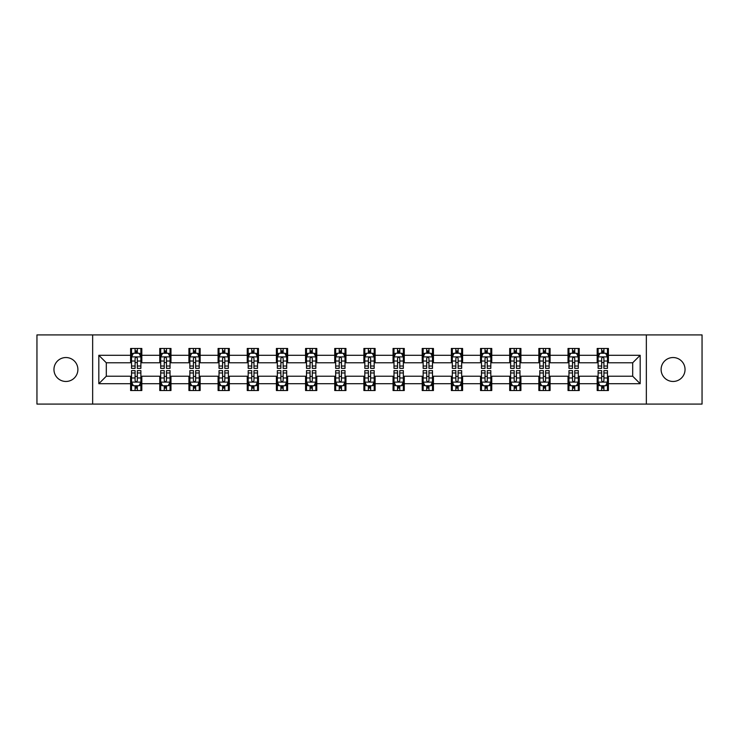 <?xml version="1.0" encoding="UTF-8"?>
<svg xmlns="http://www.w3.org/2000/svg" width="739" height="739" viewBox="0 0 739 739"><rect width="100%" height="100%" fill="white"/><g stroke="black" fill="none" stroke-linecap="round" stroke-linejoin="round"><path stroke-width="1.11" d="M673.072 357.537A11.963 11.963 0 0 0 661.109 369.5A11.963 11.963 0 0 0 673.072 381.463A11.963 11.963 0 0 0 685.044 369.5A11.963 11.963 0 0 0 673.072 357.537M65.928 357.537A11.963 11.963 0 0 0 53.956 369.5A11.963 11.963 0 0 0 65.928 381.463A11.963 11.963 0 0 0 77.891 369.5A11.963 11.963 0 0 0 65.928 357.537M646.348 404.085L702.05 404.085L702.05 334.915L646.348 334.915L646.348 404.085L92.652 404.085L92.652 334.915L36.95 334.915L36.95 404.085L92.652 404.085M646.348 334.915L92.652 334.915M608.4 355.293L608.4 348.466L597.186 348.466L597.186 355.293L579.237 355.293L579.237 348.466L568.023 348.466L568.023 355.293L550.075 355.293L550.075 348.466L538.86 348.466L538.86 355.293L520.912 355.293L520.912 348.466L509.698 348.466L509.698 355.293L491.749 355.293L491.749 348.466L480.535 348.466L480.535 355.293L462.596 355.293L462.596 348.466L451.372 348.466L451.372 355.293L433.433 355.293L433.433 348.466L422.218 348.466L422.218 355.293L404.27 355.293L404.27 348.466L393.056 348.466L393.056 355.293L375.107 355.293L375.107 348.466L363.893 348.466L363.893 355.293L345.944 355.293L345.944 348.466L334.73 348.466L334.73 355.293L316.782 355.293L316.782 348.466L305.567 348.466L305.567 355.293L287.628 355.293L287.628 348.466L276.404 348.466L276.404 355.293L258.465 355.293L258.465 348.466L247.251 348.466L247.251 355.293L229.302 355.293L229.302 348.466L218.088 348.466L218.088 355.293L200.14 355.293L200.14 348.466L188.925 348.466L188.925 355.293L170.977 355.293L170.977 348.466L159.763 348.466L159.763 355.293L141.814 355.293L141.814 348.466L130.6 348.466L130.6 355.293L98.823 355.293L98.823 383.707L106.305 376.225L130.6 376.225L130.6 390.534L141.814 390.534L141.814 376.225L159.763 376.225L159.763 390.534L170.977 390.534L170.977 376.225L188.925 376.225L188.925 390.534L200.14 390.534L200.14 376.225L218.088 376.225L218.088 390.534L229.302 390.534L229.302 376.225L247.251 376.225L247.251 390.534L258.465 390.534L258.465 376.225L276.404 376.225L276.404 390.534L287.628 390.534L287.628 376.225L305.567 376.225L305.567 390.534L316.782 390.534L316.782 376.225L334.73 376.225L334.73 390.534L345.944 390.534L345.944 376.225L363.893 376.225L363.893 390.534L375.107 390.534L375.107 376.225L393.056 376.225L393.056 390.534L404.27 390.534L404.27 376.225L422.218 376.225L422.218 390.534L433.433 390.534L433.433 376.225L451.372 376.225L451.372 390.534L462.596 390.534L462.596 376.225L480.535 376.225L480.535 390.534L491.749 390.534L491.749 376.225L509.698 376.225L509.698 390.534L520.912 390.534L520.912 376.225L538.86 376.225L538.86 390.534L550.075 390.534L550.075 376.225L568.023 376.225L568.023 390.534L579.237 390.534L579.237 376.225L597.186 376.225L597.186 390.534L608.4 390.534L608.4 376.225L632.695 376.225L632.695 362.775L608.4 362.775L608.4 355.293L640.177 355.293L640.177 383.707L608.4 383.707M597.186 383.707L579.237 383.707M568.023 383.707L550.075 383.707M538.86 383.707L520.912 383.707M509.698 383.707L491.749 383.707M480.535 383.707L462.596 383.707M451.372 383.707L433.433 383.707M422.218 383.707L404.27 383.707M393.056 383.707L375.107 383.707M363.893 383.707L345.944 383.707M334.73 383.707L316.782 383.707M305.567 383.707L287.628 383.707M276.404 383.707L258.465 383.707M247.251 383.707L229.302 383.707M218.088 383.707L200.14 383.707M188.925 383.707L170.977 383.707M159.763 383.707L141.814 383.707M130.6 383.707L98.823 383.707M597.186 355.293L597.186 362.775L579.237 362.775L579.237 355.293M568.023 355.293L568.023 362.775L550.075 362.775L550.075 355.293M538.86 355.293L538.86 362.775L520.912 362.775L520.912 355.293M509.698 355.293L509.698 362.775L491.749 362.775L491.749 355.293M480.535 355.293L480.535 362.775L462.596 362.775L462.596 355.293M451.372 355.293L451.372 362.775L433.433 362.775L433.433 355.293M422.218 355.293L422.218 362.775L404.27 362.775L404.27 355.293M393.056 355.293L393.056 362.775L375.107 362.775L375.107 355.293M363.893 355.293L363.893 362.775L345.944 362.775L345.944 355.293M334.73 355.293L334.73 362.775L316.782 362.775L316.782 355.293M305.567 355.293L305.567 362.775L287.628 362.775L287.628 355.293M276.404 355.293L276.404 362.775L258.465 362.775L258.465 355.293M247.251 355.293L247.251 362.775L229.302 362.775L229.302 355.293M218.088 355.293L218.088 362.775L200.14 362.775L200.14 355.293M188.925 355.293L188.925 362.775L170.977 362.775L170.977 355.293M159.763 355.293L159.763 362.775L141.814 362.775L141.814 355.293M130.6 355.293L130.6 362.775L106.305 362.775L98.823 355.293M106.305 362.775L106.305 376.225M640.177 383.707L632.695 376.225M632.695 362.775L640.177 355.293M130.6 353.14L131.533 353.14M135.089 353.14L137.334 353.14M140.881 353.14L141.814 353.14M130.6 362.581L131.533 362.581M135.089 362.581L137.334 362.581M140.881 362.581L141.814 362.581M130.6 376.419L131.533 376.419M135.089 376.419L137.334 376.419M140.881 376.419L141.814 376.419M130.6 385.86L131.533 385.86M135.089 385.86L137.334 385.86M140.881 385.86L141.814 385.86M159.763 376.419L160.696 376.419M164.252 376.419L166.497 376.419M170.044 376.419L170.977 376.419M159.763 385.86L160.696 385.86M164.252 385.86L166.497 385.86M170.044 385.86L170.977 385.86M159.763 353.14L160.696 353.14M164.252 353.14L166.497 353.14M170.044 353.14L170.977 353.14M159.763 362.581L160.696 362.581M164.252 362.581L166.497 362.581M170.044 362.581L170.977 362.581M188.925 376.419L189.858 376.419M193.415 376.419L195.65 376.419M199.207 376.419L200.14 376.419M188.925 385.86L189.858 385.86M193.415 385.86L195.65 385.86M199.207 385.86L200.14 385.86M188.925 353.14L189.858 353.14M193.415 353.14L195.65 353.14M199.207 353.14L200.14 353.14M188.925 362.581L189.858 362.581M193.415 362.581L195.65 362.581M199.207 362.581L200.14 362.581M218.088 376.419L219.021 376.419M222.568 376.419L224.813 376.419M228.369 376.419L229.302 376.419M218.088 385.86L219.021 385.86M222.568 385.86L224.813 385.86M228.369 385.86L229.302 385.86M218.088 353.14L219.021 353.14M222.568 353.14L224.813 353.14M228.369 353.14L229.302 353.14M218.088 362.581L219.021 362.581M222.568 362.581L224.813 362.581M228.369 362.581L229.302 362.581M247.251 376.419L248.184 376.419M251.731 376.419L253.976 376.419M257.532 376.419L258.465 376.419M247.251 385.86L248.184 385.86M251.731 385.86L253.976 385.86M257.532 385.86L258.465 385.86M247.251 353.14L248.184 353.14M251.731 353.14L253.976 353.14M257.532 353.14L258.465 353.14M247.251 362.581L248.184 362.581M251.731 362.581L253.976 362.581M257.532 362.581L258.465 362.581M276.404 376.419L277.347 376.419M280.894 376.419L283.139 376.419M286.686 376.419L287.628 376.419M276.404 385.86L277.347 385.86M280.894 385.86L283.139 385.86M286.686 385.86L287.628 385.86M276.404 353.14L277.347 353.14M280.894 353.14L283.139 353.14M286.686 353.14L287.628 353.14M276.404 362.581L277.347 362.581M280.894 362.581L283.139 362.581M286.686 362.581L287.628 362.581M305.567 376.419L306.5 376.419M310.057 376.419L312.301 376.419M315.849 376.419L316.782 376.419M305.567 385.86L306.5 385.86M310.057 385.86L312.301 385.86M315.849 385.86L316.782 385.86M305.567 353.14L306.5 353.14M310.057 353.14L312.301 353.14M315.849 353.14L316.782 353.14M305.567 362.581L306.5 362.581M310.057 362.581L312.301 362.581M315.849 362.581L316.782 362.581M334.73 376.419L335.663 376.419M339.219 376.419L341.464 376.419M345.011 376.419L345.944 376.419M334.73 385.86L335.663 385.86M339.219 385.86L341.464 385.86M345.011 385.86L345.944 385.86M334.73 353.14L335.663 353.14M339.219 353.14L341.464 353.14M345.011 353.14L345.944 353.14M334.73 362.581L335.663 362.581M339.219 362.581L341.464 362.581M345.011 362.581L345.944 362.581M363.893 376.419L364.826 376.419M368.382 376.419L370.618 376.419M374.174 376.419L375.107 376.419M363.893 385.86L364.826 385.86M368.382 385.86L370.618 385.86M374.174 385.86L375.107 385.86M363.893 353.14L364.826 353.14M368.382 353.14L370.618 353.14M374.174 353.14L375.107 353.14M363.893 362.581L364.826 362.581M368.382 362.581L370.618 362.581M374.174 362.581L375.107 362.581M393.056 376.419L393.989 376.419M397.536 376.419L399.781 376.419M403.337 376.419L404.27 376.419M393.056 385.86L393.989 385.86M397.536 385.86L399.781 385.86M403.337 385.86L404.27 385.86M393.056 353.14L393.989 353.14M397.536 353.14L399.781 353.14M403.337 353.14L404.27 353.14M393.056 362.581L393.989 362.581M397.536 362.581L399.781 362.581M403.337 362.581L404.27 362.581M422.218 376.419L423.151 376.419M426.699 376.419L428.943 376.419M432.5 376.419L433.433 376.419M422.218 385.86L423.151 385.86M426.699 385.86L428.943 385.86M432.5 385.86L433.433 385.86M422.218 353.14L423.151 353.14M426.699 353.14L428.943 353.14M432.5 353.14L433.433 353.14M422.218 362.581L423.151 362.581M426.699 362.581L428.943 362.581M432.5 362.581L433.433 362.581M451.372 376.419L452.314 376.419M455.861 376.419L458.106 376.419M461.653 376.419L462.596 376.419M451.372 385.86L452.314 385.86M455.861 385.86L458.106 385.86M461.653 385.86L462.596 385.86M451.372 353.14L452.314 353.14M455.861 353.14L458.106 353.14M461.653 353.14L462.596 353.14M451.372 362.581L452.314 362.581M455.861 362.581L458.106 362.581M461.653 362.581L462.596 362.581M480.535 376.419L481.468 376.419M485.024 376.419L487.269 376.419M490.816 376.419L491.749 376.419M480.535 385.86L481.468 385.86M485.024 385.86L487.269 385.86M490.816 385.86L491.749 385.86M480.535 353.14L481.468 353.14M485.024 353.14L487.269 353.14M490.816 353.14L491.749 353.14M480.535 362.581L481.468 362.581M485.024 362.581L487.269 362.581M490.816 362.581L491.749 362.581M509.698 376.419L510.631 376.419M514.187 376.419L516.432 376.419M519.979 376.419L520.912 376.419M509.698 385.86L510.631 385.86M514.187 385.86L516.432 385.86M519.979 385.86L520.912 385.86M509.698 353.14L510.631 353.14M514.187 353.14L516.432 353.14M519.979 353.14L520.912 353.14M509.698 362.581L510.631 362.581M514.187 362.581L516.432 362.581M519.979 362.581L520.912 362.581M538.86 376.419L539.793 376.419M543.35 376.419L545.585 376.419M549.142 376.419L550.075 376.419M538.86 385.86L539.793 385.86M543.35 385.86L545.585 385.86M549.142 385.86L550.075 385.86M538.86 353.14L539.793 353.14M543.35 353.14L545.585 353.14M549.142 353.14L550.075 353.14M538.86 362.581L539.793 362.581M543.35 362.581L545.585 362.581M549.142 362.581L550.075 362.581M568.023 376.419L568.956 376.419M572.503 376.419L574.748 376.419M578.304 376.419L579.237 376.419M568.023 385.86L568.956 385.86M572.503 385.86L574.748 385.86M578.304 385.86L579.237 385.86M568.023 353.14L568.956 353.14M572.503 353.14L574.748 353.14M578.304 353.14L579.237 353.14M568.023 362.581L568.956 362.581M572.503 362.581L574.748 362.581M578.304 362.581L579.237 362.581M597.186 376.419L598.119 376.419M601.666 376.419L603.911 376.419M607.467 376.419L608.4 376.419M597.186 385.86L598.119 385.86M601.666 385.86L603.911 385.86M607.467 385.86L608.4 385.86M597.186 353.14L598.119 353.14M601.666 353.14L603.911 353.14M607.467 353.14L608.4 353.14M597.186 362.581L598.119 362.581M601.666 362.581L603.911 362.581M607.467 362.581L608.4 362.581M137.334 350.905L135.089 350.905M140.881 366.036L137.334 366.036L137.334 368.382L140.881 368.382L140.881 356.974L139.015 353.233L133.408 353.233L131.533 356.974L131.533 368.382L135.089 368.382L135.089 366.036L131.533 366.036M131.533 356.974L131.533 348.466M140.881 356.974L140.881 348.466M135.089 353.233L135.089 348.466M137.334 348.466L137.334 353.233M137.334 366.036L137.334 358.378C136.586 356.937 135.837 356.937 135.089 358.378L135.089 366.036M135.089 388.095L137.334 388.095M131.533 372.964L135.089 372.964L135.089 370.618L131.533 370.618L131.533 382.026L133.408 385.767L139.015 385.767L140.881 382.026L140.881 370.618L137.334 370.618L137.334 372.964L140.881 372.964M140.881 382.026L140.881 390.534M131.533 382.026L131.533 390.534M137.334 385.767L137.334 390.534M135.089 390.534L135.089 385.767M135.089 372.964L135.089 380.622C135.837 382.063 136.586 382.063 137.334 380.622L137.334 372.964M166.497 350.905L164.252 350.905M170.044 366.036L166.497 366.036L166.497 368.382L170.044 368.382L170.044 356.974L168.178 353.233L162.571 353.233L160.696 356.974L160.696 368.382L164.252 368.382L164.252 366.036L160.696 366.036M160.696 356.974L160.696 348.466M170.044 356.974L170.044 348.466M164.252 353.233L164.252 348.466M166.497 348.466L166.497 353.233M166.497 366.036L166.497 358.378C165.748 356.937 165 356.937 164.252 358.378L164.252 366.036M195.65 350.905L193.415 350.905M199.207 366.036L195.65 366.036L195.65 368.382L199.207 368.382L199.207 356.974L197.341 353.233L191.724 353.233L189.858 356.974L189.858 368.382L193.415 368.382L193.415 366.036L189.858 366.036M189.858 356.974L189.858 348.466M199.207 356.974L199.207 348.466M193.415 353.233L193.415 348.466M195.65 348.466L195.65 353.233M195.65 366.036L195.65 358.378C194.911 356.937 194.163 356.937 193.415 358.378L193.415 366.036M164.252 388.095L166.497 388.095M160.696 372.964L164.252 372.964L164.252 370.618L160.696 370.618L160.696 382.026L162.571 385.767L168.178 385.767L170.044 382.026L170.044 370.618L166.497 370.618L166.497 372.964L170.044 372.964M170.044 382.026L170.044 390.534M160.696 382.026L160.696 390.534M166.497 385.767L166.497 390.534M164.252 390.534L164.252 385.767M164.252 372.964L164.252 380.622C165 382.063 165.748 382.063 166.497 380.622L166.497 372.964M193.415 388.095L195.65 388.095M189.858 372.964L193.415 372.964L193.415 370.618L189.858 370.618L189.858 382.026L191.724 385.767L197.341 385.767L199.207 382.026L199.207 370.618L195.65 370.618L195.65 372.964L199.207 372.964M199.207 382.026L199.207 390.534M189.858 382.026L189.858 390.534M195.65 385.767L195.65 390.534M193.415 390.534L193.415 385.767M193.415 372.964L193.415 380.622C194.154 382.063 194.902 382.063 195.65 380.622L195.65 372.964M224.813 350.905L222.568 350.905M228.369 366.036L224.813 366.036L224.813 368.382L228.369 368.382L228.369 356.974L226.494 353.233L220.887 353.233L219.021 356.974L219.021 368.382L222.568 368.382L222.568 366.036L219.021 366.036M219.021 356.974L219.021 348.466M228.369 356.974L228.369 348.466M222.568 353.233L222.568 348.466M224.813 348.466L224.813 353.233M224.813 366.036L224.813 358.378C224.065 356.937 223.317 356.937 222.568 358.378L222.568 366.036M253.976 350.905L251.731 350.905M257.532 366.036L253.976 366.036L253.976 368.382L257.532 368.382L257.532 356.974L255.657 353.233L250.05 353.233L248.184 356.974L248.184 368.382L251.731 368.382L251.731 366.036L248.184 366.036M248.184 356.974L248.184 348.466M257.532 356.974L257.532 348.466M251.731 353.233L251.731 348.466M253.976 348.466L253.976 353.233M253.976 366.036L253.976 358.378C253.228 356.937 252.479 356.937 251.731 358.378L251.731 366.036M283.139 350.905L280.894 350.905M286.686 366.036L283.139 366.036L283.139 368.382L286.686 368.382L286.686 356.974L284.82 353.233L279.213 353.233L277.347 356.974L277.347 368.382L280.894 368.382L280.894 366.036L277.347 366.036M277.347 356.974L277.347 348.466M286.686 356.974L286.686 348.466M280.894 353.233L280.894 348.466M283.139 348.466L283.139 353.233M283.139 366.036L283.139 358.378C282.39 356.937 281.642 356.937 280.894 358.378L280.894 366.036M222.568 388.095L224.813 388.095M219.021 372.964L222.568 372.964L222.568 370.618L219.021 370.618L219.021 382.026L220.887 385.767L226.494 385.767L228.369 382.026L228.369 370.618L224.813 370.618L224.813 372.964L228.369 372.964M228.369 382.026L228.369 390.534M219.021 382.026L219.021 390.534M224.813 385.767L224.813 390.534M222.568 390.534L222.568 385.767M222.568 372.964L222.568 380.622C223.317 382.063 224.065 382.063 224.813 380.622L224.813 372.964M251.731 388.095L253.976 388.095M248.184 372.964L251.731 372.964L251.731 370.618L248.184 370.618L248.184 382.026L250.05 385.767L255.657 385.767L257.532 382.026L257.532 370.618L253.976 370.618L253.976 372.964L257.532 372.964M257.532 382.026L257.532 390.534M248.184 382.026L248.184 390.534M253.976 385.767L253.976 390.534M251.731 390.534L251.731 385.767M251.731 372.964L251.731 380.622C252.479 382.063 253.228 382.063 253.976 380.622L253.976 372.964M280.894 388.095L283.139 388.095M277.347 372.964L280.894 372.964L280.894 370.618L277.347 370.618L277.347 382.026L279.213 385.767L284.82 385.767L286.686 382.026L286.686 370.618L283.139 370.618L283.139 372.964L286.686 372.964M286.686 382.026L286.686 390.534M277.347 382.026L277.347 390.534M283.139 385.767L283.139 390.534M280.894 390.534L280.894 385.767M280.894 372.964L280.894 380.622C281.642 382.063 282.39 382.063 283.139 380.622L283.139 372.964M312.301 350.905L310.057 350.905M315.849 366.036L312.301 366.036L312.301 368.382L315.849 368.382L315.849 356.974L313.983 353.233L308.375 353.233L306.5 356.974L306.5 368.382L310.057 368.382L310.057 366.036L306.5 366.036M306.5 356.974L306.5 348.466M315.849 356.974L315.849 348.466M310.057 353.233L310.057 348.466M312.301 348.466L312.301 353.233M312.301 366.036L312.301 358.378C311.553 356.937 310.805 356.937 310.057 358.378L310.057 366.036M310.057 388.095L312.301 388.095M306.5 372.964L310.057 372.964L310.057 370.618L306.5 370.618L306.5 382.026L308.375 385.767L313.983 385.767L315.849 382.026L315.849 370.618L312.301 370.618L312.301 372.964L315.849 372.964M315.849 382.026L315.849 390.534M306.5 382.026L306.5 390.534M312.301 385.767L312.301 390.534M310.057 390.534L310.057 385.767M310.057 372.964L310.057 380.622C310.805 382.063 311.553 382.063 312.301 380.622L312.301 372.964M341.464 350.905L339.219 350.905M345.011 366.036L341.464 366.036L341.464 368.382L345.011 368.382L345.011 356.974L343.145 353.233L337.538 353.233L335.663 356.974L335.663 368.382L339.219 368.382L339.219 366.036L335.663 366.036M335.663 356.974L335.663 348.466M345.011 356.974L345.011 348.466M339.219 353.233L339.219 348.466M341.464 348.466L341.464 353.233M341.464 366.036L341.464 358.378C340.716 356.937 339.968 356.937 339.219 358.378L339.219 366.036M339.219 388.095L341.464 388.095M335.663 372.964L339.219 372.964L339.219 370.618L335.663 370.618L335.663 382.026L337.538 385.767L343.145 385.767L345.011 382.026L345.011 370.618L341.464 370.618L341.464 372.964L345.011 372.964M345.011 382.026L345.011 390.534M335.663 382.026L335.663 390.534M341.464 385.767L341.464 390.534M339.219 390.534L339.219 385.767M339.219 372.964L339.219 380.622C339.968 382.063 340.716 382.063 341.464 380.622L341.464 372.964M370.618 350.905L368.382 350.905M374.174 366.036L370.618 366.036L370.618 368.382L374.174 368.382L374.174 356.974L372.308 353.233L366.692 353.233L364.826 356.974L364.826 368.382L368.382 368.382L368.382 366.036L364.826 366.036M364.826 356.974L364.826 348.466M374.174 356.974L374.174 348.466M368.382 353.233L368.382 348.466M370.618 348.466L370.618 353.233M370.618 366.036L370.618 358.378C369.879 356.937 369.13 356.937 368.382 358.378L368.382 366.036M368.382 388.095L370.618 388.095M364.826 372.964L368.382 372.964L368.382 370.618L364.826 370.618L364.826 382.026L366.692 385.767L372.308 385.767L374.174 382.026L374.174 370.618L370.618 370.618L370.618 372.964L374.174 372.964M374.174 382.026L374.174 390.534M364.826 382.026L364.826 390.534M370.618 385.767L370.618 390.534M368.382 390.534L368.382 385.767M368.382 372.964L368.382 380.622C369.121 382.063 369.869 382.063 370.618 380.622L370.618 372.964M399.781 350.905L397.536 350.905M403.337 366.036L399.781 366.036L399.781 368.382L403.337 368.382L403.337 356.974L401.462 353.233L395.855 353.233L393.989 356.974L393.989 368.382L397.536 368.382L397.536 366.036L393.989 366.036M393.989 356.974L393.989 348.466M403.337 356.974L403.337 348.466M397.536 353.233L397.536 348.466M399.781 348.466L399.781 353.233M399.781 366.036L399.781 358.378C399.032 356.937 398.284 356.937 397.536 358.378L397.536 366.036M397.536 388.095L399.781 388.095M393.989 372.964L397.536 372.964L397.536 370.618L393.989 370.618L393.989 382.026L395.855 385.767L401.462 385.767L403.337 382.026L403.337 370.618L399.781 370.618L399.781 372.964L403.337 372.964M403.337 382.026L403.337 390.534M393.989 382.026L393.989 390.534M399.781 385.767L399.781 390.534M397.536 390.534L397.536 385.767M397.536 372.964L397.536 380.622C398.284 382.063 399.032 382.063 399.781 380.622L399.781 372.964M428.943 350.905L426.699 350.905M432.5 366.036L428.943 366.036L428.943 368.382L432.5 368.382L432.5 356.974L430.625 353.233L425.017 353.233L423.151 356.974L423.151 368.382L426.699 368.382L426.699 366.036L423.151 366.036M423.151 356.974L423.151 348.466M432.5 356.974L432.5 348.466M426.699 353.233L426.699 348.466M428.943 348.466L428.943 353.233M428.943 366.036L428.943 358.378C428.195 356.937 427.447 356.937 426.699 358.378L426.699 366.036M426.699 388.095L428.943 388.095M423.151 372.964L426.699 372.964L426.699 370.618L423.151 370.618L423.151 382.026L425.017 385.767L430.625 385.767L432.5 382.026L432.5 370.618L428.943 370.618L428.943 372.964L432.5 372.964M432.5 382.026L432.5 390.534M423.151 382.026L423.151 390.534M428.943 385.767L428.943 390.534M426.699 390.534L426.699 385.767M426.699 372.964L426.699 380.622C427.447 382.063 428.195 382.063 428.943 380.622L428.943 372.964M458.106 350.905L455.861 350.905M461.653 366.036L458.106 366.036L458.106 368.382L461.653 368.382L461.653 356.974L459.787 353.233L454.18 353.233L452.314 356.974L452.314 368.382L455.861 368.382L455.861 366.036L452.314 366.036M452.314 356.974L452.314 348.466M461.653 356.974L461.653 348.466M455.861 353.233L455.861 348.466M458.106 348.466L458.106 353.233M458.106 366.036L458.106 358.378C457.358 356.937 456.61 356.937 455.861 358.378L455.861 366.036M455.861 388.095L458.106 388.095M452.314 372.964L455.861 372.964L455.861 370.618L452.314 370.618L452.314 382.026L454.18 385.767L459.787 385.767L461.653 382.026L461.653 370.618L458.106 370.618L458.106 372.964L461.653 372.964M461.653 382.026L461.653 390.534M452.314 382.026L452.314 390.534M458.106 385.767L458.106 390.534M455.861 390.534L455.861 385.767M455.861 372.964L455.861 380.622C456.61 382.063 457.358 382.063 458.106 380.622L458.106 372.964M487.269 350.905L485.024 350.905M490.816 366.036L487.269 366.036L487.269 368.382L490.816 368.382L490.816 356.974L488.95 353.233L483.343 353.233L481.468 356.974L481.468 368.382L485.024 368.382L485.024 366.036L481.468 366.036M481.468 356.974L481.468 348.466M490.816 356.974L490.816 348.466M485.024 353.233L485.024 348.466M487.269 348.466L487.269 353.233M487.269 366.036L487.269 358.378C486.521 356.937 485.772 356.937 485.024 358.378L485.024 366.036M485.024 388.095L487.269 388.095M481.468 372.964L485.024 372.964L485.024 370.618L481.468 370.618L481.468 382.026L483.343 385.767L488.95 385.767L490.816 382.026L490.816 370.618L487.269 370.618L487.269 372.964L490.816 372.964M490.816 382.026L490.816 390.534M481.468 382.026L481.468 390.534M487.269 385.767L487.269 390.534M485.024 390.534L485.024 385.767M485.024 372.964L485.024 380.622C485.772 382.063 486.521 382.063 487.269 380.622L487.269 372.964M516.432 350.905L514.187 350.905M519.979 366.036L516.432 366.036L516.432 368.382L519.979 368.382L519.979 356.974L518.113 353.233L512.506 353.233L510.631 356.974L510.631 368.382L514.187 368.382L514.187 366.036L510.631 366.036M510.631 356.974L510.631 348.466M519.979 356.974L519.979 348.466M514.187 353.233L514.187 348.466M516.432 348.466L516.432 353.233M516.432 366.036L516.432 358.378C515.683 356.937 514.935 356.937 514.187 358.378L514.187 366.036M514.187 388.095L516.432 388.095M510.631 372.964L514.187 372.964L514.187 370.618L510.631 370.618L510.631 382.026L512.506 385.767L518.113 385.767L519.979 382.026L519.979 370.618L516.432 370.618L516.432 372.964L519.979 372.964M519.979 382.026L519.979 390.534M510.631 382.026L510.631 390.534M516.432 385.767L516.432 390.534M514.187 390.534L514.187 385.767M514.187 372.964L514.187 380.622C514.935 382.063 515.683 382.063 516.432 380.622L516.432 372.964M545.585 350.905L543.35 350.905M549.142 366.036L545.585 366.036L545.585 368.382L549.142 368.382L549.142 356.974L547.276 353.233L541.659 353.233L539.793 356.974L539.793 368.382L543.35 368.382L543.35 366.036L539.793 366.036M539.793 356.974L539.793 348.466M549.142 356.974L549.142 348.466M543.35 353.233L543.35 348.466M545.585 348.466L545.585 353.233M545.585 366.036L545.585 358.378C544.846 356.937 544.098 356.937 543.35 358.378L543.35 366.036M543.35 388.095L545.585 388.095M539.793 372.964L543.35 372.964L543.35 370.618L539.793 370.618L539.793 382.026L541.659 385.767L547.276 385.767L549.142 382.026L549.142 370.618L545.585 370.618L545.585 372.964L549.142 372.964M549.142 382.026L549.142 390.534M539.793 382.026L539.793 390.534M545.585 385.767L545.585 390.534M543.35 390.534L543.35 385.767M543.35 372.964L543.35 380.622C544.089 382.063 544.837 382.063 545.585 380.622L545.585 372.964M574.748 350.905L572.503 350.905M578.304 366.036L574.748 366.036L574.748 368.382L578.304 368.382L578.304 356.974L576.429 353.233L570.822 353.233L568.956 356.974L568.956 368.382L572.503 368.382L572.503 366.036L568.956 366.036M568.956 356.974L568.956 348.466M578.304 356.974L578.304 348.466M572.503 353.233L572.503 348.466M574.748 348.466L574.748 353.233M574.748 366.036L574.748 358.378C574 356.937 573.252 356.937 572.503 358.378L572.503 366.036M572.503 388.095L574.748 388.095M568.956 372.964L572.503 372.964L572.503 370.618L568.956 370.618L568.956 382.026L570.822 385.767L576.429 385.767L578.304 382.026L578.304 370.618L574.748 370.618L574.748 372.964L578.304 372.964M578.304 382.026L578.304 390.534M568.956 382.026L568.956 390.534M574.748 385.767L574.748 390.534M572.503 390.534L572.503 385.767M572.503 372.964L572.503 380.622C573.252 382.063 574 382.063 574.748 380.622L574.748 372.964M603.911 350.905L601.666 350.905M607.467 366.036L603.911 366.036L603.911 368.382L607.467 368.382L607.467 356.974L605.592 353.233L599.985 353.233L598.119 356.974L598.119 368.382L601.666 368.382L601.666 366.036L598.119 366.036M598.119 356.974L598.119 348.466M607.467 356.974L607.467 348.466M601.666 353.233L601.666 348.466M603.911 348.466L603.911 353.233M603.911 366.036L603.911 358.378C603.163 356.937 602.414 356.937 601.666 358.378L601.666 366.036M601.666 388.095L603.911 388.095M598.119 372.964L601.666 372.964L601.666 370.618L598.119 370.618L598.119 382.026L599.985 385.767L605.592 385.767L607.467 382.026L607.467 370.618L603.911 370.618L603.911 372.964L607.467 372.964M607.467 382.026L607.467 390.534M598.119 382.026L598.119 390.534M603.911 385.767L603.911 390.534M601.666 390.534L601.666 385.767M601.666 372.964L601.666 380.622C602.414 382.063 603.163 382.063 603.911 380.622L603.911 372.964M140.835 356.882L131.588 356.882M131.533 353.464L133.297 353.464M139.126 353.464L140.881 353.464M135.089 361.02L131.533 361.02M140.881 361.02L137.334 361.02M137.334 352.087L135.089 352.087M131.588 382.118L140.835 382.118M140.881 385.536L139.126 385.536M133.297 385.536L131.533 385.536M137.334 377.98L140.881 377.98M131.533 377.98L135.089 377.98M135.089 386.913L137.334 386.913M169.998 356.882L160.742 356.882M160.696 353.464L162.46 353.464M168.289 353.464L170.044 353.464M164.252 361.02L160.696 361.02M170.044 361.02L166.497 361.02M166.497 352.087L164.252 352.087M199.16 356.882L189.905 356.882M189.858 353.464L191.613 353.464M197.452 353.464L199.207 353.464M193.415 361.02L189.858 361.02M199.207 361.02L195.65 361.02M195.65 352.087L193.415 352.087M160.742 382.118L169.998 382.118M170.044 385.536L168.289 385.536M162.46 385.536L160.696 385.536M166.497 377.98L170.044 377.98M160.696 377.98L164.252 377.98M164.252 386.913L166.497 386.913M189.905 382.118L199.16 382.118M199.207 385.536L197.452 385.536M191.613 385.536L189.858 385.536M195.65 377.98L199.207 377.98M189.858 377.98L193.415 377.98M193.415 386.913L195.65 386.913M228.323 356.882L219.067 356.882M219.021 353.464L220.776 353.464M226.614 353.464L228.369 353.464M222.568 361.02L219.021 361.02M228.369 361.02L224.813 361.02M224.813 352.087L222.568 352.087M257.486 356.882L248.23 356.882M248.184 353.464L249.939 353.464M255.768 353.464L257.532 353.464M251.731 361.02L248.184 361.02M257.532 361.02L253.976 361.02M253.976 352.087L251.731 352.087M286.64 356.882L277.393 356.882M277.347 353.464L279.102 353.464M284.931 353.464L286.686 353.464M280.894 361.02L277.347 361.02M286.686 361.02L283.139 361.02M283.139 352.087L280.894 352.087M219.067 382.118L228.323 382.118M228.369 385.536L226.614 385.536M220.776 385.536L219.021 385.536M224.813 377.98L228.369 377.98M219.021 377.98L222.568 377.98M222.568 386.913L224.813 386.913M248.23 382.118L257.486 382.118M257.532 385.536L255.768 385.536M249.939 385.536L248.184 385.536M253.976 377.98L257.532 377.98M248.184 377.98L251.731 377.98M251.731 386.913L253.976 386.913M277.393 382.118L286.64 382.118M286.686 385.536L284.931 385.536M279.102 385.536L277.347 385.536M283.139 377.98L286.686 377.98M277.347 377.98L280.894 377.98M280.894 386.913L283.139 386.913M315.802 356.882L306.546 356.882M306.5 353.464L308.265 353.464M314.093 353.464L315.849 353.464M310.057 361.02L306.5 361.02M315.849 361.02L312.301 361.02M312.301 352.087L310.057 352.087M306.546 382.118L315.802 382.118M315.849 385.536L314.093 385.536M308.265 385.536L306.5 385.536M312.301 377.98L315.849 377.98M306.5 377.98L310.057 377.98M310.057 386.913L312.301 386.913M344.965 356.882L335.709 356.882M335.663 353.464L337.418 353.464M343.256 353.464L345.011 353.464M339.219 361.02L335.663 361.02M345.011 361.02L341.464 361.02M341.464 352.087L339.219 352.087M335.709 382.118L344.965 382.118M345.011 385.536L343.256 385.536M337.418 385.536L335.663 385.536M341.464 377.98L345.011 377.98M335.663 377.98L339.219 377.98M339.219 386.913L341.464 386.913M374.128 356.882L364.872 356.882M364.826 353.464L366.581 353.464M372.419 353.464L374.174 353.464M368.382 361.02L364.826 361.02M374.174 361.02L370.618 361.02M370.618 352.087L368.382 352.087M364.872 382.118L374.128 382.118M374.174 385.536L372.419 385.536M366.581 385.536L364.826 385.536M370.618 377.98L374.174 377.98M364.826 377.98L368.382 377.98M368.382 386.913L370.618 386.913M403.291 356.882L394.035 356.882M393.989 353.464L395.744 353.464M401.582 353.464L403.337 353.464M397.536 361.02L393.989 361.02M403.337 361.02L399.781 361.02M399.781 352.087L397.536 352.087M394.035 382.118L403.291 382.118M403.337 385.536L401.582 385.536M395.744 385.536L393.989 385.536M399.781 377.98L403.337 377.98M393.989 377.98L397.536 377.98M397.536 386.913L399.781 386.913M432.454 356.882L423.198 356.882M423.151 353.464L424.907 353.464M430.735 353.464L432.5 353.464M426.699 361.02L423.151 361.02M432.5 361.02L428.943 361.02M428.943 352.087L426.699 352.087M423.198 382.118L432.454 382.118M432.5 385.536L430.735 385.536M424.907 385.536L423.151 385.536M428.943 377.98L432.5 377.98M423.151 377.98L426.699 377.98M426.699 386.913L428.943 386.913M461.607 356.882L452.36 356.882M452.314 353.464L454.069 353.464M459.898 353.464L461.653 353.464M455.861 361.02L452.314 361.02M461.653 361.02L458.106 361.02M458.106 352.087L455.861 352.087M452.36 382.118L461.607 382.118M461.653 385.536L459.898 385.536M454.069 385.536L452.314 385.536M458.106 377.98L461.653 377.98M452.314 377.98L455.861 377.98M455.861 386.913L458.106 386.913M490.77 356.882L481.514 356.882M481.468 353.464L483.232 353.464M489.061 353.464L490.816 353.464M485.024 361.02L481.468 361.02M490.816 361.02L487.269 361.02M487.269 352.087L485.024 352.087M481.514 382.118L490.77 382.118M490.816 385.536L489.061 385.536M483.232 385.536L481.468 385.536M487.269 377.98L490.816 377.98M481.468 377.98L485.024 377.98M485.024 386.913L487.269 386.913M519.933 356.882L510.677 356.882M510.631 353.464L512.386 353.464M518.224 353.464L519.979 353.464M514.187 361.02L510.631 361.02M519.979 361.02L516.432 361.02M516.432 352.087L514.187 352.087M510.677 382.118L519.933 382.118M519.979 385.536L518.224 385.536M512.386 385.536L510.631 385.536M516.432 377.98L519.979 377.98M510.631 377.98L514.187 377.98M514.187 386.913L516.432 386.913M549.095 356.882L539.839 356.882M539.793 353.464L541.548 353.464M547.387 353.464L549.142 353.464M543.35 361.02L539.793 361.02M549.142 361.02L545.585 361.02M545.585 352.087L543.35 352.087M539.839 382.118L549.095 382.118M549.142 385.536L547.387 385.536M541.548 385.536L539.793 385.536M545.585 377.98L549.142 377.98M539.793 377.98L543.35 377.98M543.35 386.913L545.585 386.913M578.258 356.882L569.002 356.882M568.956 353.464L570.711 353.464M576.54 353.464L578.304 353.464M572.503 361.02L568.956 361.02M578.304 361.02L574.748 361.02M574.748 352.087L572.503 352.087M569.002 382.118L578.258 382.118M578.304 385.536L576.54 385.536M570.711 385.536L568.956 385.536M574.748 377.98L578.304 377.98M568.956 377.98L572.503 377.98M572.503 386.913L574.748 386.913M607.412 356.882L598.165 356.882M598.119 353.464L599.874 353.464M605.703 353.464L607.467 353.464M601.666 361.02L598.119 361.02M607.467 361.02L603.911 361.02M603.911 352.087L601.666 352.087M598.165 382.118L607.412 382.118M607.467 385.536L605.703 385.536M599.874 385.536L598.119 385.536M603.911 377.98L607.467 377.98M598.119 377.98L601.666 377.98M601.666 386.913L603.911 386.913"/></g></svg>
